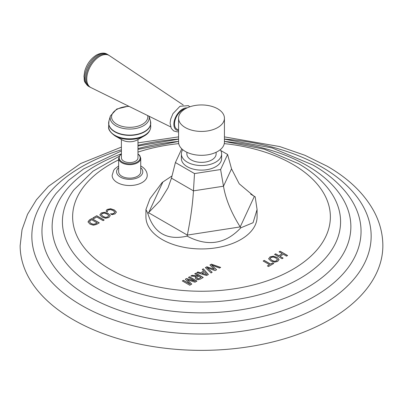 <?xml version="1.0" encoding="UTF-8"?>
<svg xmlns="http://www.w3.org/2000/svg" width="403" height="403" viewBox="0 0 403 403"><rect width="100%" height="100%" fill="white"/><g stroke="black" fill="none" stroke-linecap="round" stroke-linejoin="round"><path stroke-width="0.6" d="M224.431 136.884L279.808 146.586L304.859 155.266L327.312 166.273C348.867 178.69 364.478 193.828 374.15 211.691C379.898 222.587 382.8 233.911 382.85 245.664A181.35 104.699 0 0 1 270.902 342.399A181.35 104.699 0 0 1 73.265 319.7A181.35 104.699 180 0 1 20.15 245.664L22.024 229.725L27.54 214.29L36.441 199.747L48.441 186.342L80.54 163.578L121.404 147.105M280.14 251.22L287.586 255.517L286.508 256.142L283.359 254.323L279.954 256.293L283.097 258.106L282.019 258.731L274.574 254.429L275.652 253.809L278.866 255.663L282.276 253.699L279.062 251.84L280.14 251.22L279.178 251.91M269.975 256.913L268.71 258.847L270.881 261.038L274.453 262.217L277.722 261.386L279.052 259.497L277.108 257.441L273.32 256.187L269.975 256.913L268.71 258.983M268.68 258.555L268.71 258.847M279.067 259.693L277.108 257.572L273.32 256.318L269.975 257.049M264.232 260.403L270.589 264.076L272.69 262.862L273.778 263.486L268.499 266.539L267.411 265.909L269.511 264.695L263.154 261.023L264.232 260.403L263.27 261.094M211.414 264.146L220.668 267.406L219.539 268.055L211.565 265.114L216.592 269.758L215.101 270.62L207.051 267.723L212.154 272.317L211.021 272.972L205.379 267.632L206.87 266.771L214.376 269.34L209.928 265.008L211.414 264.146L210.013 265.093M203.319 268.821L208.401 274.483L206.593 275.531L196.78 272.594L197.868 271.97L200.578 272.821L203.737 270.997L202.256 269.436L203.319 268.821L202.336 269.521M195.798 273.163L203.243 277.466L200.422 279.093L198.321 279.717L196.311 279.203L195.173 277.863L196.311 276.544L190.826 276.035L192.075 275.314L198.467 275.949L194.72 273.788L195.798 273.163L194.835 273.854M186.513 278.523L185.33 279.208L190.145 284.155L183.4 280.322L182.322 280.946L189.768 285.243L191.747 284.1L187.33 279.747L194.997 282.226L196.976 281.082L189.531 276.785L188.453 277.405L195.148 281.269L186.513 278.523L185.415 279.294M107.364 211.993L107.495 210.769L108.271 210.003L110.508 209.595L113.218 210.562L114.724 212.028L113.963 213.293L112.346 213.837L110.508 213.807L111.984 214.658L115.107 213.887L116.366 212.038L114.397 209.998L110.634 208.729L107.359 209.414L106.367 210.295L106.135 211.283L107.364 211.993L107.349 211.696M114.724 212.028L114.754 212.331M116.386 212.265L114.397 210.134L110.634 208.865L107.359 209.55L106.367 210.426L106.135 211.414M101.163 212.991L99.904 214.925L102.07 217.116L105.646 218.295L108.911 217.464L110.246 215.575L108.301 213.519L104.508 212.265L101.163 212.991L99.904 215.061M99.868 214.633L99.904 214.925M110.261 215.771L108.301 213.65L104.508 212.396L101.163 213.127M96.735 215.726L92.851 217.968L93.939 218.592L96.74 216.975L103.103 220.648L104.181 220.023L96.735 215.726L92.967 218.033M88.035 221.781L89.496 219.902L91.829 218.557L89.496 220.038L88.045 222.078M88.045 221.947L89.95 224.108L93.39 225.237L96.584 224.411L99.274 222.854L91.829 218.557M118.643 165.945L114.89 168.786L113.711 170.283L112.14 175.396A17.551 10.13 0 0 0 117.278 182.559A17.551 10.13 0 0 0 136.405 184.755A17.551 10.13 0 0 0 147.241 175.396C147.14 171.628 145.12 168.56 141.176 166.192L140.733 165.945M172.021 175.93L162.202 182.443L149.946 198.755L145.926 209.55L145.926 216.854A55.574 32.084 0 0 0 183.093 247.13A55.574 32.084 0 0 0 244.883 236.909A55.574 32.084 0 0 0 257.074 216.854L257.074 209.55L255.18 196.83L250.656 194.115M287.47 255.583L280.14 251.351M282.982 258.177L279.954 256.293M282.276 253.699L278.866 255.799L275.652 253.94L274.69 254.5M277.425 259.613L276.634 260.892L274.423 261.421L271.859 260.489L270.156 258.565M277.425 259.477L276.634 260.756L274.423 261.29L271.859 260.353L270.201 258.786L270.942 257.472L273.214 257.043L275.929 258.006L277.455 259.834M270.201 258.917L270.151 258.63M273.662 263.557L272.69 262.993L270.589 264.207L264.232 260.534M269.511 264.695L267.527 265.975M220.522 267.486L211.414 264.282M216.502 269.809L211.565 265.114M212.064 272.373L207.051 267.723M214.376 269.34L206.87 266.907L205.465 267.718M208.321 274.529L203.319 268.957M203.737 270.997L200.578 272.957L197.868 272.101L196.936 272.645M206.744 274.549L201.989 273.395L204.492 271.813L206.744 274.549L201.989 273.259M203.127 277.531L195.798 273.299M196.311 276.544L195.173 277.999M198.467 275.949L192.075 275.45L191.027 276.055M197.203 278.609L196.538 277.667L198.674 276.07L201.077 277.46L198.296 278.881L197.203 278.609L196.538 277.667M201.077 277.46L198.296 278.745L197.203 278.473M195.148 281.269L186.513 278.659M189.531 276.785L188.569 277.471M196.86 281.148L189.531 276.916M191.662 284.15L187.33 279.747M190.145 284.155L183.4 280.458L182.438 281.012M114.724 212.164L113.963 213.424L112.346 213.973L110.508 213.943M108.619 215.691L107.823 216.97L105.616 217.499L103.047 216.567L101.344 214.643M108.644 215.847L107.823 216.839L105.616 217.368L103.047 216.431L101.344 214.708M101.39 214.995L102.13 213.55L104.402 213.122L107.122 214.084L108.619 215.555M104.065 220.088L96.735 215.857M99.158 222.919L91.829 218.688M97.113 222.849L95.461 223.801L93.35 224.254L90.922 223.428L89.511 221.882L90.463 220.461L91.718 219.736L97.113 222.98L95.461 223.932L93.35 224.39L90.922 223.559L89.501 221.781M121.404 153.875L120.144 154.918L118.643 158.273L118.643 171.764A11.047 6.377 0 0 0 121.877 176.272A11.047 6.377 0 0 0 133.917 177.658A11.047 6.377 0 0 0 140.733 171.764L140.733 158.273L139.765 155.548L137.972 153.875M121.404 139.514L121.404 157.815A8.282 4.781 0 0 0 126.517 162.233A8.282 4.781 0 0 0 135.544 161.2A8.282 4.781 0 0 0 137.972 157.815L137.972 139.514M144.153 136.007A20.629 11.909 180 0 1 115.228 136.007A20.629 11.909 180 0 1 115.102 135.937C110.251 132.446 108.095 129.358 108.629 126.673A21.062 12.161 0 0 0 114.8 135.272A21.062 12.161 180 0 0 137.75 137.907A21.062 12.161 180 0 0 150.747 126.673C150.51 130.587 148.309 133.7 144.153 136.007L137.07 140.027A10.528 6.08 180 0 1 122.305 140.027A10.528 6.08 180 0 1 122.245 139.992M145.926 209.55L147.82 213.439C153.83 233.075 166.928 240.636 187.118 236.123C207.605 246.933 225.499 244.163 240.798 227.821L253.054 222.718L257.074 209.55M181.768 148.818L175.401 162.54L194.508 173.572L220.607 169.532L223.494 186.211C225.63 199.011 231.206 212.577 240.208 226.909L240.798 227.821M220.733 150.505L227.599 154.465L231.539 168.867L239.216 183.798L253.653 195.969L255.18 196.83M194.508 173.572L193.45 190.856C192.669 204.109 190.629 218.854 187.33 235.085L187.118 236.123M175.401 162.54L171.461 178.161L168.006 187.818L160.177 200.578L147.82 213.439M220.607 169.532L227.599 154.465M221.625 158.505A20.125 11.616 180 0 1 215.731 166.721A20.125 11.616 180 0 1 193.798 169.24A20.125 11.616 180 0 1 181.375 158.505L181.375 153.921A20.125 11.616 0 0 0 193.798 164.651A20.125 11.616 0 0 0 215.731 162.132A20.125 11.616 180 0 0 221.625 153.921L221.625 158.505M220.25 149.694A20.125 11.616 180 0 1 221.625 153.921M182.75 149.694A20.125 11.616 0 0 0 181.375 153.921M186.876 152.269L186.876 153.921A14.624 8.443 0 0 0 195.903 161.719A14.624 8.443 0 0 0 211.842 159.89A14.624 8.443 0 0 0 216.124 153.921L216.124 152.269M178.569 118.19L178.569 142.073A22.931 13.239 180 0 0 192.725 154.304A22.931 13.239 180 0 0 217.716 151.432A22.931 13.239 0 0 0 224.431 142.073L224.431 118.19A22.931 13.239 0 0 0 210.275 105.959A22.931 13.239 0 0 0 185.284 108.83A22.931 13.239 180 0 0 178.569 118.19A22.931 13.239 180 0 0 192.725 130.421A22.931 13.239 180 0 0 217.716 127.55A22.931 13.239 0 0 0 224.431 118.19M183.234 104.976L109.394 55.624A18.467 10.664 -60 0 0 99.813 56.324A18.467 10.664 120 0 0 87.658 72.918A18.467 10.664 120 0 0 90.937 87.587L170.6 126.859M89.678 86.952L88.655 86.363A18.533 10.7 120 0 1 85.814 71.512A18.533 10.7 120 0 1 97.919 55.181A18.533 10.7 -60 0 1 107.188 54.259L108.211 54.853A18.533 10.7 -60 0 0 98.942 55.77A18.533 10.7 120 0 0 86.836 72.102A18.533 10.7 120 0 0 89.678 86.952A18.533 10.7 120 0 0 90.494 87.345M108.211 54.853A18.533 10.7 -60 0 1 108.961 55.362M224.431 139.065A169.648 97.944 180 0 1 321.463 166.852A169.648 97.944 0 0 1 321.463 305.373A169.648 97.944 0 0 1 81.537 305.373A169.648 97.944 180 0 1 121.404 149.77M137.972 145.292A169.648 97.944 180 0 1 178.569 139.065M121.404 150.939L83.653 168.917L68.45 180.408L56.168 193.369A159.543 92.111 180 0 0 88.685 296.507A159.543 92.111 0 0 0 292.291 307.116A159.543 92.111 0 0 0 346.832 193.369C338.243 182.524 326.969 173.083 313.02 165.049L272.07 147.921L224.431 139.186M119.127 156.324L93.038 171.164L73.749 189.999A139.08 80.298 180 0 0 103.158 278.523A139.08 80.298 0 0 0 279.561 288.2A139.08 80.298 0 0 0 329.251 189.999C321.584 179.839 311.323 171.058 298.472 163.663L264.192 149.155L224.431 141.433A149.367 86.237 180 0 1 307.116 165.658A149.367 86.237 0 0 1 307.116 287.616A149.367 86.237 0 0 1 95.884 287.616A149.367 86.237 180 0 1 121.404 153.845M137.972 148.591A149.367 86.237 180 0 1 178.569 141.423L137.972 149.407M224.275 143.624A128.869 74.399 180 0 1 292.623 164.243A128.869 74.399 0 0 1 292.623 269.461A128.869 74.399 0 0 1 110.377 269.461A128.869 74.399 180 0 1 118.643 159.87M137.972 152.122A128.869 74.399 180 0 1 178.725 143.624M118.643 167.693A13.103 7.566 180 0 0 120.421 177.113A13.103 7.566 0 0 0 137.897 177.663A13.103 7.566 0 0 0 140.733 167.693M118.643 158.273A11.047 6.377 0 0 0 121.877 162.782A11.047 6.377 0 0 0 133.917 164.167A11.047 6.377 0 0 0 140.733 158.273M121.404 154.107A10.483 6.05 0 0 0 122.275 162.097A10.483 6.05 0 0 0 136.622 162.359A10.483 6.05 0 0 0 137.972 154.107M108.719 122.119A21.062 12.161 0 0 0 108.629 123.232A21.062 12.161 0 0 0 114.8 131.831A21.062 12.161 180 0 0 137.75 134.466A21.062 12.161 180 0 0 150.747 123.232A21.062 12.161 180 0 0 150.662 122.119M108.951 120.981L110.407 115.923A19.551 11.284 0 0 0 115.868 125.751A19.551 11.284 180 0 0 138.38 127.882A19.551 11.284 180 0 0 149.055 116.24L150.43 120.981A21.021 12.135 180 0 1 139.302 133.761A21.021 12.135 180 0 1 114.825 131.549A21.021 12.135 0 0 1 108.951 120.981L108.629 126.673M147.684 115.565A18.135 10.468 180 0 1 137.65 126.26A18.135 10.468 180 0 1 116.865 124.255A18.135 10.468 0 0 1 112.82 113.011A18.135 10.468 0 0 1 129.076 106.387M162.792 182.211L148.621 212.739L187.33 235.085L240.208 226.909L254.379 196.377L252.943 195.551M171.461 178.161L193.45 190.856L223.494 186.211L231.539 168.867M178.569 129.69A11.491 6.634 120 0 1 174.791 121.318A11.491 6.634 120 0 1 182.64 109.843A11.491 6.634 -60 0 1 185.294 108.82M178.569 130.562A12.428 7.173 120 0 1 174.106 121.731A12.428 7.173 120 0 1 182.64 109.077A12.428 7.173 -60 0 1 187.063 107.903M178.569 136.884L137.972 142.848M178.569 139.186L137.972 145.997M122.305 140.027L115.097 135.937M150.747 126.673L150.43 120.981M110.407 115.923L116.784 109.022L128.562 106.135M189.833 106.79L188.387 105.651L179.98 106.271L172.952 113.656L170.681 119.122L170.096 123.237L171.275 128.421L173.728 130.965L177.295 131.867L178.569 131.741M88.655 86.363C82.565 80.897 84.821 80.147 83.955 76.505L84.685 71.301C86.786 64.097 90.705 58.677 96.448 55.035C101.002 52.773 104.579 52.516 107.188 54.259"/></g></svg>
